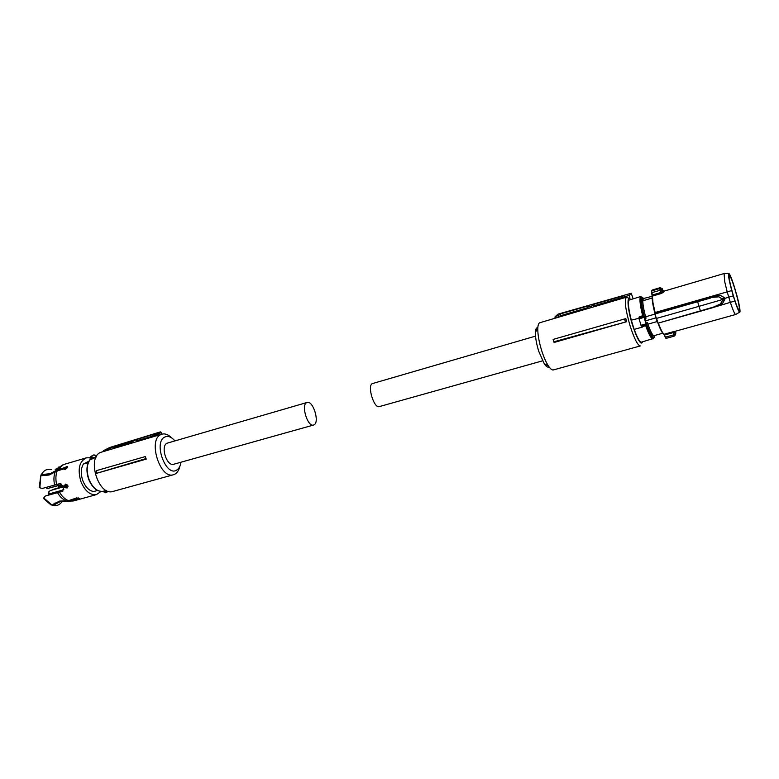 <?xml version="1.0" encoding="UTF-8"?>
<svg xmlns="http://www.w3.org/2000/svg" width="779" height="779" viewBox="0 0 779 779"><rect width="100%" height="100%" fill="white"/><g stroke="black" fill="none" stroke-linecap="round" stroke-linejoin="round"><path stroke-width="1.17" d="M638.877 318.29L631.311 320.169L634.184 329.4L642.49 327.053L641.117 325.525M631.311 320.169C628.536 309.282 627.777 302.593 629.033 300.09L640.786 296.497M638.877 317.998L639.325 316.673L639.491 317.754L642.811 316.751L643.775 317.433L642.733 316.829L639.471 317.705M641.545 342.098L641.419 342.137C639.676 341.991 637.261 337.745 634.184 329.4M652.987 338.933L652.909 338.953C651.195 338.758 648.79 334.327 645.674 325.68L642.344 326.615L640.951 325.32L645.957 323.898L643.658 315.553L639.325 316.673M638.877 318.592L639.053 317.959M654.418 335.545L654 337.531C652.549 338.894 650.066 334.766 646.56 325.135L645.957 323.898L645.187 324.931M645.129 324.96L642.091 325.817L641.078 325.359L639.053 318.864L643.775 317.433M642.587 298.737L642.1 299.019C641.039 301.541 641.945 308.056 644.798 318.553L646.21 323.119C649.121 331.542 651.39 335.885 653.016 336.158L653.133 336.119M641.078 325.359C641.273 326.177 642.617 326.041 645.139 324.95L645.46 324.045M646.21 323.119L647.466 322.759L647.904 324.171L657.164 321.552M645.499 320.841L655.996 317.851M654.886 314.122L645.616 316.771L646.054 318.192L644.798 318.553M652.422 296.234L642.704 298.708L641.945 300.928L642.802 300.762C642.802 304.443 643.736 309.779 645.616 316.771M654.935 313.362L652.656 303.06L652.15 296.371M652.286 290.002L651.468 291.005L651.984 295.056L651.643 290.908L652.335 295.007L661.157 292.417L661.361 293.479L663.523 292.144L662.169 291.521L662.939 290.509M647.904 324.171C650.163 330.559 652.072 334.425 653.62 335.768L662.812 333.208M665.178 337.21L665.724 338.086M739.67 312.165L735.678 314.502L675.471 331.221L674.731 332.487L675.198 334.201L674.069 334.766L665.529 337.132L664.302 335.067L666.23 338.349L674.069 336.187L674.069 334.766L675.237 334.425L675.851 332.886M665.782 338.203L663.805 334.123M657.573 322.886L654.827 313.986L658.119 323.158L700.487 311.201L699.016 306.332L656.531 318.397L658.109 323.158L713.486 307.082L720.39 304.005L722.367 300.606L722.094 299.662L699.016 306.332L697.507 301.327L712.882 296.4L720.263 295.397L724.285 297.52L722.182 298.571L722.094 299.662L721.802 298.717L718.209 296.419L721.802 298.717M735.678 314.502C734.733 314.229 732.981 310.266 730.41 302.612L727.187 291.872L654.75 312.613L656.181 318.465M652.15 298.036L642.802 300.762M643.473 298.932L641.945 300.928M654.75 312.613L654.73 312.622C652.802 305.066 651.955 299.613 652.208 296.234L651.984 295.056M651.497 292.748L660.388 290.187L659.453 288.61L660.115 287.694L662.228 288.542L661.575 289.798L660.417 290.265L661.488 289.593L659.453 288.61L651.643 290.908L652.335 289.983L660.056 287.704M675.578 331.192L673.105 331.757L673.465 332.536L664.643 334.98L663.718 334.064M714.09 307.218L734.85 301.015C737.538 309.01 739.232 312.681 739.923 312.028L739.982 311.873C740.245 309.672 739.164 304.014 736.739 294.9L733.711 284.763C731.578 278.317 730.011 274.559 728.998 273.507L728.54 273.585C728.18 275.513 729.241 281.17 731.734 290.577L727.187 291.872L724.762 281.891L724.071 273.556M724.285 297.52L724.577 298.464L722.474 299.516L722.746 300.47L724.85 299.409L724.577 298.464L733.292 295.816L734.85 301.015M724.85 299.409L722.639 303.274L721.013 304.102L722.639 303.274M655.227 312.895L712.882 296.4M664.029 291.151L662.91 290.44L662.306 288.707M660.417 290.265L661.157 292.417L662.169 291.521L661.488 289.593M675.393 331.25L674.731 332.487L673.465 332.536L674.049 334.688M675.899 333.13L675.422 331.241M675.461 334.483L675.12 335.252M666.22 338.349L674.215 336.138L675.237 334.425M722.367 300.606L720.585 304.326L713.486 307.082M700.496 311.191L713.652 307.423L700.496 311.191M710.682 297.49L718.209 296.419L720.263 295.397M718.248 296.896L710.662 297.5M731.734 290.577L733.292 295.816M733.351 295.611C729.923 283.624 728.569 276.847 729.28 275.269C730.4 275.932 732.357 280.849 735.162 290.022C738.58 301.94 739.933 308.698 739.213 310.285C738.112 309.643 736.165 304.755 733.351 295.611M553.46 369.908L640.27 345.954C637.689 345.418 634.32 338.797 630.162 326.089C625.362 309.321 624.145 299.681 626.511 297.169L629.559 298.61M553.256 369.957C551.941 370.181 550.305 368.818 548.358 365.877C546.04 362.254 543.869 357.357 541.853 351.173C539.01 342.049 537.656 334.395 537.792 328.222C537.968 324.843 538.698 323.003 539.993 322.681L626.355 297.218M626.637 321.717L554.103 342.468L553.1 339.43L624.641 318.932L625.849 318.669L626.637 321.717L553.713 341.864M642.743 341.767C641.039 345.759 637.631 340.209 632.509 325.116C627.835 310.373 626.52 295.971 629.977 298.834L629.461 295.348L621.379 297.646L622.801 296.02L593.121 304.521L593.676 306.848M537.831 327.657C536.419 327.482 535.621 329.05 535.436 332.331C535.309 337.492 536.429 343.87 538.795 351.456L544.239 363.705C546.245 366.705 547.832 367.746 549 366.821M621.525 298.639L621.379 297.646M621.389 297.714L593.559 305.933M593.121 304.521L591.514 306.157L591.68 307.442M591.514 306.157L587.59 307.277L587.746 308.601M558.621 317.189L558.455 315.583L560.237 313.947L589.206 305.641L587.59 307.277M560.861 316.527L560.763 315.612L587.639 307.686M560.237 313.947L560.763 315.612M558.455 315.583L555.573 316.401L555.739 318.036M554.96 316.985L555.086 318.231L554.96 316.985L558.076 314.132L631.243 293.245L558.056 314.141M625.333 321.61L624.641 318.932M629.461 295.348L631.243 293.245L633.113 298.747M535.533 336.129L372.167 383.658C367.182 386.257 374.027 408.527 379.227 406.628L379.392 406.589M173.863 464.216L173.649 464.274C166.745 466.602 160.279 446.24 166.979 443.232L307.033 402.48M314.258 424.721L313.479 425.061C307.695 427.106 300.967 405.46 306.536 402.714L307.218 402.422C312.992 400.435 319.692 421.682 314.258 424.721M146.248 459.113L145.254 456.582L146.248 459.113L96.479 473.35L145.673 458.675M161.72 434.224L100.374 452.453C86.635 458.169 98.699 496.174 112.741 491.491L113.169 491.374M171.76 437.964C168.488 434.692 165.284 433.397 162.139 434.098L160.708 434.663C147.776 440.184 160.085 479.26 173.308 474.781L175.187 474.002C177.456 472.571 179.004 470 179.852 466.309M145.254 456.582L96.353 470.662L96.479 473.35M96.353 470.662L96.791 472.863M180.971 462.22C180.397 466.017 179.014 468.607 176.823 470.01C166.093 477.595 153.064 442.345 164.72 437.077C167.962 435.568 171.351 436.824 174.876 440.846M152.421 436.97L152.616 435.5L154.69 434.867L155.868 435.364L155.781 435.977M152.616 435.5L156.696 433.358L136.267 439.629L131.982 441.859L131.817 443.047M136.588 441.635L136.267 439.629M152.528 436.143L136.705 440.807M113.783 448.363L113.559 446.601L133.569 440.456L129.256 442.696L131.982 441.859M129.256 442.696L129.09 443.845M113.909 447.545L129.207 443.027M108.894 449.804L109.031 448.918L113.559 446.601M161.886 434.176L160.279 431.917L109.605 447.545L103.704 450.564L109.031 448.918M103.704 450.564L103.578 451.372M154.505 436.357L154.7 434.857L160.328 431.897L109.654 447.526M96.284 456.728L93.178 458.315L95.895 457.516M93.178 458.315L92.292 458.919L92.321 457.809C91.162 456.767 90.471 456.971 90.257 458.412L93.149 457.322L92.409 457.984M96.206 455.919L93.743 454.946M89.867 459.912L90.16 459.542C86.635 464.518 86.245 471.139 89.001 479.416C92.652 487.849 97.307 491.822 102.984 491.345L106.217 490.419M105.915 492.688L103.315 491.676L105.671 492.786L106.713 491.413L105.72 491.082L106.499 490.507M90.16 458.695L89.994 459.629C86.411 464.635 85.982 471.246 88.738 479.465C92.389 487.907 97.132 491.861 102.974 491.345L102.916 491.354M90.052 458.227L90.87 456.406L90.052 458.227M106.548 490.595L106.713 491.413M88.212 462.629L83.392 464.031L88.913 461.187M83.392 464.031C80.773 468.53 80.607 474.138 82.905 480.867C85.612 487.352 89.244 490.906 93.782 491.52L97.55 490.468M89.945 457.76L86.411 457.828C79.166 461.334 77.374 469.348 81.016 481.889C85.057 491.14 90.208 495.376 96.45 494.597L100.988 491.461M51.404 469.523C48.006 468.734 45.124 469.698 42.757 472.425L41.355 474.567L50.012 473.729L57.724 469.669L64.569 467.663L65.163 468.325L56.964 470.935M40.8 475.755L39.865 487.849L39.232 487.362L40.8 475.755L49.019 475.054L57.179 470.867L64.044 468.861L65.193 469.396C67.072 468.315 67.783 467.303 67.315 466.358L64.569 467.663M39.865 487.849L42.485 488.414L59.233 483.769L63.294 486.047L64.988 485.424L65.563 484.09M65.008 487.294L63.888 487.615L67.228 487.936L67.841 485.629L65.524 484.1L64.414 485.736M63.888 487.615L62.154 491.422L62.963 491.033M62.748 491.101L45.396 495.999L62.154 491.422M52.057 505.113L50.878 504.831L43.517 498.502L43.741 497.937L52.057 505.113L59.467 501.092L68.542 500.663L75.397 498.365M69.652 500.975L73.411 500.965L67.968 501.17L78.845 498.813L79.575 498.472L76.079 498.005L75.407 498.755M64.589 468.491L63.868 468.909M58.844 470.214L59.856 469.873M57.928 470.448L58.834 470.214M41.355 474.567L43.488 471.636M52.563 473.69L40.81 475.015M65.163 468.325L67.539 466.981M64.044 468.861L64.56 469.435M67.549 487.712L65.582 486.992M76.517 499.076L76.741 497.888M78.455 497.937L75.407 498.424M52.417 505.289L53.176 505.425L52.407 505.016L55.192 502.913M67.968 501.17L60.587 501.403L53.176 505.425C56.857 506.097 59.837 504.821 62.125 501.579M45.396 495.999L43.741 497.937M59.175 485.745L57.617 484.226M62.972 486.262L67.5 484.986L62.924 486.281L60.694 483.769M53.848 489.222L67.559 485.074M68.007 486.291L64.102 487.498M62.719 486.31L60.343 486.729L59.808 485.58M58.269 487.401L58.805 487.79M59.934 485.551L60.285 486.466L62.096 486.154M62.768 486.31L60.285 486.466M48.911 491.763L50.265 490.585L67.831 485.599M59.954 485.96L58.522 487.05L60.187 486.573M58.289 487.157L60.051 486.232M642.811 316.751L642.665 315.719C640.085 305.358 639.355 299.029 640.494 296.731L642.821 297.364M642.49 327.053L641.945 326.693M643.658 315.553C641.175 305.592 640.474 299.496 641.565 297.286L643.999 298.776M646.56 325.135L645.674 325.68L645.314 324.931M664.302 335.067L664.107 334.24C662.501 333.587 660.475 329.897 658.021 323.178C660.212 329.215 662.023 332.769 663.426 333.85M661.361 293.479L652.442 296.088L652.958 302.729L655.197 312.905M658.352 323.09C660.806 329.77 662.744 333.49 664.185 334.23L673.105 331.757M724.003 273.575L664.146 291.112L663.523 292.144M697.507 301.327L655.197 313.918L710.74 297.977M557.521 314.531L555.378 316.478M161.234 432.423L155.868 435.364M90.286 458.607L90.16 459.542L92.292 458.919M96.499 456.348L93.422 458.198M93.149 457.322L90.87 456.406L93.831 454.897L95.905 455.355M103.899 491.968L105.769 491.452L103.899 491.968M85.982 457.955L63.489 464.576L57.724 469.669M57.179 470.867C55.679 474.839 55.494 479.387 56.604 484.519M59.525 492.162C62.038 496.535 65.046 499.368 68.542 500.663M96.45 494.597L73.83 500.858M58.688 467.069L55.728 470.72M55.182 471.918C53.741 475.726 53.547 480.088 54.598 485.015M57.51 492.649C59.759 496.525 62.437 499.154 65.553 500.527L66.196 500.77M67.306 501.092L68.747 501.286M61.512 484.119L60.82 484.324M60.392 483.701L57.675 484.48M53.361 489.416L52.164 490.049M65.65 487.06L68.016 486.388M63.859 489.748L48.571 494.071L49.038 491.685M48.989 494.714L48.191 494.09L48.58 491.929M58.191 485.483L47.324 488.599L45.961 487.294M48.132 493.993L48.668 494.811M48.775 488.345L48.074 488.384M653.669 338.427L641.419 342.137M654.039 337.706L654.233 336.937M728.579 273.517L724.353 273.672M700.487 311.201L658.109 323.158M544.239 363.705L548.358 365.877M535.436 332.331L537.792 328.222M379.227 406.628L542.583 360.833M313.479 425.061L173.649 464.274M112.741 491.491L173.308 474.781M162.003 434.137L161.37 432.433M161.36 432.403L160.338 431.897M96.382 455.939L95.944 455.394M108.32 491.306L106.051 492.61M55.143 469.26L56.906 468.831L63.128 464.683M65.553 500.663L66.429 500.809M42.183 472.931L42.757 472.425M50.878 504.831L51.618 504.958M65.397 500.858L62.807 501.764M67.5 484.976L62.924 486.281L67.5 484.986M58.464 487.897L58.503 486.68L59.71 486.038M58.201 485.502L47.324 488.599L45.61 487.401M61.171 485.19L59.029 485.804M52.096 490.069L65.202 485.979M48.873 491.773L50.265 490.585M58.337 485.619L47.967 488.423"/></g></svg>
